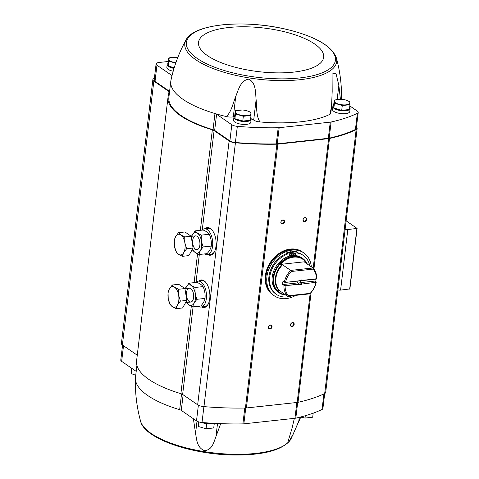 <?xml version="1.0" encoding="UTF-8"?>
<svg xmlns="http://www.w3.org/2000/svg" width="479" height="479" viewBox="0 0 479 479"><rect width="100%" height="100%" fill="white"/><g stroke="black" fill="none" stroke-linecap="round" stroke-linejoin="round"><path stroke-width="0.72" d="M331.54 106.919L330.779 113.325A6.946 2.419 -173.2 0 1 329.839 114.355L331.54 106.919L332.181 91.501L332.067 72.958L336.09 73.898L338.839 85.304L340.413 99.165M329.839 114.355A85.927 29.955 -173.2 0 1 259.941 121.935A6.946 2.419 -173.2 0 1 253.69 120.085A13.454 4.688 -173.2 0 0 250.978 118.648M235.734 96.489L233.309 116.822A6.946 2.419 -173.2 0 1 226.322 116.553C231.471 111.841 232.938 103.35 235.734 96.489C238.326 90.058 240.602 80.233 248.763 79.179C256.157 82.735 255.439 92.854 256.115 99.752C256.876 107.182 255.996 115.768 259.941 121.935M226.322 116.553A85.927 29.955 -173.2 0 1 214.975 113.535A85.927 29.955 -173.2 0 1 170.799 81.256A85.927 29.955 -173.2 0 1 170.955 80.304C174.003 66.096 179.026 52.648 186.014 39.961A76.466 26.656 6.8 0 0 195.689 59.695A76.466 26.656 6.8 0 0 281.802 80.61A76.466 26.656 6.8 0 0 336.731 60.091A76.466 26.656 6.8 0 0 336.372 57.893C331.911 46.11 315.817 36.727 288.089 29.734C245.972 19.184 193.767 23.489 186.014 39.961M350.101 108.667L349.754 111.577A8.682 3.024 -173.2 0 1 343.275 113.721A8.682 3.024 -173.2 0 1 333.749 111.35A8.682 3.024 -173.2 0 1 332.516 109.517L332.863 106.613A8.682 3.024 6.8 0 0 334.097 108.44A8.682 3.024 6.8 0 0 343.623 110.811A8.682 3.024 6.8 0 0 350.101 108.667A8.682 3.024 6.8 0 0 349.628 107.494M251.146 119.403L250.798 122.313A8.682 3.024 -173.2 0 1 244.32 124.456A8.682 3.024 -173.2 0 1 234.794 122.085A8.682 3.024 -173.2 0 1 233.56 120.253L233.908 117.349A8.682 3.024 6.8 0 0 235.141 119.175A8.682 3.024 6.8 0 0 244.667 121.546A8.682 3.024 6.8 0 0 251.146 119.403A8.682 3.024 6.8 0 0 250.673 118.229M331.618 106.236A13.454 4.688 -173.2 0 1 333.204 105.919M233.309 116.822A13.454 4.688 -173.2 0 1 234.249 116.654M213.047 129.689L214.975 113.535A4.341 1.515 -173.2 0 1 216.592 114.247L214.664 130.408A4.341 1.515 -173.2 0 0 213.047 129.689A85.927 29.955 -173.2 0 1 168.871 97.411L170.799 81.256M349.814 105.925L357.352 111.122A6.077 2.12 -173.2 0 1 358.22 112.403A6.077 2.12 -173.2 0 1 357.358 113.325A151.029 52.642 -173.2 0 1 331.121 122.007A5.209 1.814 -173.2 0 1 330.265 122.145L279.173 127.689A5.209 1.814 -173.2 0 1 278.203 127.749A151.029 52.642 -173.2 0 1 237.327 126.342A6.077 2.12 -173.2 0 1 231.812 124.744L216.592 114.247M201.881 422.478A7.64 2.664 6.8 0 0 211.634 423.322M213.233 423.286L206.635 423.999L201.354 422.418M133.012 369.183L132.048 368.519M168.596 94.884L168.991 91.567L153.849 81.131A6.946 2.419 -173.2 0 1 152.861 79.67A6.946 2.419 -173.2 0 1 154.37 78.406M168.991 91.567A4.772 1.665 -173.2 0 1 169.512 92.058M200.36 230.303L212.347 129.827A86.795 30.255 -173.2 0 1 168.009 97.309A86.795 30.255 -173.2 0 1 169.38 93.171M212.347 129.827A4.772 1.665 -173.2 0 1 214.101 130.611L229.118 140.958A6.946 2.419 -173.2 0 0 235.423 142.79A151.897 52.947 -173.2 0 0 276.886 144.197A5.209 1.814 -173.2 0 0 277.844 144.137L328.636 138.629A5.209 1.814 -173.2 0 0 329.48 138.491A151.897 52.947 -173.2 0 0 356.142 129.695A6.946 2.419 -173.2 0 0 357.124 128.641A6.946 2.419 -173.2 0 0 356.43 127.396M169.59 91.393L155.034 81.358A6.077 2.12 -173.2 0 1 154.166 80.077L156.094 63.923A6.077 2.12 -173.2 0 1 159.01 62.492L168.171 61.498M358.22 112.403L356.292 128.558A6.077 2.12 -173.2 0 1 355.43 129.48A151.029 52.642 -173.2 0 1 329.193 138.162A5.209 1.814 -173.2 0 1 328.337 138.299L277.245 143.844A5.209 1.814 -173.2 0 1 276.275 143.904A151.029 52.642 -173.2 0 1 235.405 142.502A6.077 2.12 -173.2 0 1 229.89 140.898L214.664 130.408M324.696 393.516L322.906 408.545A6.077 2.12 -173.2 0 1 322.044 409.467A151.029 52.642 -173.2 0 1 295.806 418.149A5.209 1.814 -173.2 0 1 294.95 418.287L243.859 423.831A5.209 1.814 -173.2 0 1 242.889 423.891A151.029 52.642 -173.2 0 1 202.018 422.49A6.077 2.12 -173.2 0 1 196.504 420.885L181.278 410.395L183.14 394.78M136.91 365.477L135.485 377.398A85.927 29.955 -173.2 0 0 135.419 378.356A85.927 29.955 -173.2 0 0 179.661 409.677A4.341 1.515 -173.2 0 1 181.278 410.395M357.124 128.641L325.666 392.475A6.946 2.419 -173.2 0 1 324.684 393.522A151.897 52.947 -173.2 0 1 298.022 402.318A5.209 1.814 -173.2 0 1 297.172 402.456L246.386 407.964A5.209 1.814 -173.2 0 1 245.428 408.024A151.897 52.947 -173.2 0 1 203.964 406.623A6.946 2.419 -173.2 0 1 197.659 404.791L182.643 394.439L193.091 306.823M168.009 97.309L136.551 361.136A86.795 30.255 -173.2 0 0 180.882 393.66A4.772 1.665 -173.2 0 1 182.643 394.439M137.257 355.214L122.39 344.964A6.946 2.419 -173.2 0 1 121.403 343.503L152.861 79.67M349.814 288.933L340.587 290.112A2.778 0.97 -173.2 0 1 337.899 289.867M346.131 220.831L357.1 228.441L347.808 229.531A2.778 0.97 -173.2 0 1 345.125 229.279M198.713 281.089A13.885 7.185 83.8 0 1 201.102 279.958A13.885 7.185 83.8 0 1 204.144 280.838A13.885 7.185 83.8 0 1 209.898 295.878A13.885 7.185 83.8 0 1 204.102 307.566A13.885 7.185 83.8 0 1 201.521 306.973M204.952 228.74A13.885 7.185 83.8 0 1 207.347 227.609A13.885 7.185 83.8 0 1 210.383 228.489A13.885 7.185 83.8 0 1 216.143 243.536A13.885 7.185 83.8 0 1 210.341 255.223A13.885 7.185 83.8 0 1 207.76 254.63M270.413 324.984A2.167 1.694 -55.4 0 1 271.647 327.84A2.167 1.694 -55.4 0 1 268.45 328.187A2.167 1.694 -55.4 0 1 270.413 324.984M282.933 219.969A2.167 1.694 -55.4 0 1 284.173 222.825A2.167 1.694 -55.4 0 1 280.975 223.172A2.167 1.694 -55.4 0 1 282.933 219.969M305.087 217.568A2.167 1.694 -55.4 0 1 306.326 220.424A2.167 1.694 -55.4 0 1 303.129 220.771A2.167 1.694 -55.4 0 1 305.087 217.568M292.567 322.583A2.167 1.694 -55.4 0 1 293.801 325.439A2.167 1.694 -55.4 0 1 290.603 325.786A2.167 1.694 -55.4 0 1 292.567 322.583M292.334 322.798A1.796 1.401 -55.4 0 1 293.148 322.99A1.796 1.401 -55.4 0 1 293.286 325.265A1.796 1.401 -55.4 0 1 291.112 325.948A1.796 1.401 -55.4 0 1 290.729 324.139A1.796 1.401 -55.4 0 1 292.334 322.798M304.854 217.783A1.796 1.401 -55.4 0 1 305.674 217.975A1.796 1.401 -55.4 0 1 305.812 220.25A1.796 1.401 -55.4 0 1 303.638 220.933A1.796 1.401 -55.4 0 1 303.255 219.125A1.796 1.401 -55.4 0 1 304.854 217.783M282.7 220.19A1.796 1.401 -55.4 0 1 283.52 220.382A1.796 1.401 -55.4 0 1 283.658 222.651A1.796 1.401 -55.4 0 1 281.484 223.334A1.796 1.401 -55.4 0 1 281.101 221.526A1.796 1.401 -55.4 0 1 282.7 220.19M270.18 325.205A1.796 1.401 -55.4 0 1 270.994 325.397A1.796 1.401 -55.4 0 1 271.132 327.666A1.796 1.401 -55.4 0 1 268.959 328.349A1.796 1.401 -55.4 0 1 268.575 326.54A1.796 1.401 -55.4 0 1 270.18 325.205M136.204 371.381L121.648 361.346A6.077 2.12 -173.2 0 1 120.78 360.064L122.57 345.09M220.717 423.646L215.957 436.567C213.802 442.075 212.359 450.056 204.467 450.643C196.803 447.578 196.671 439.381 195.57 433.303L193.384 418.736M300.567 417.023L293.094 434.435L289.747 440.153L288.172 441.093L292.016 428.316L294.351 418.353M172.045 75.604A4.341 1.515 -173.2 0 0 171.913 75.508L156.956 65.204A6.077 2.12 -173.2 0 1 156.094 63.923M173.2 71.233A8.682 3.024 -173.2 0 1 168.075 69.329A8.682 3.024 -173.2 0 1 166.842 67.503L167.189 64.593A8.682 3.024 6.8 0 0 168.422 66.425A8.682 3.024 6.8 0 0 174.021 68.413M202.138 422.496A8.682 3.024 6.8 0 0 212.179 423.22M131.599 368.207L131.497 373.686L135.389 375.165M132.072 368.896L131.497 373.686M313.176 413.167L312.697 417.221L305.021 418.053L305.297 415.724M301.063 417.179L305.021 418.053M198.761 421.885L198.216 426.442L206.066 428.789L213.742 427.957L214.293 423.346M206.635 423.999L206.066 428.789M198.228 421.718L198.216 426.442M234.77 116.229A8.682 3.024 6.8 0 0 233.908 117.349M236.973 119.343A7.119 2.479 6.8 0 0 241.781 120.78M243.769 120.959A7.119 2.479 6.8 0 0 248.11 120.492M251.002 115.451L250.433 120.241L242.757 121.073L234.908 118.72L234.734 115.541L235.303 110.751L235.482 113.936L243.332 116.283L251.002 115.451L250.828 112.272L246.942 110.793L242.979 109.919L235.303 110.751M333.725 105.494A8.682 3.024 6.8 0 0 332.863 106.613M335.929 108.607A7.119 2.479 6.8 0 0 340.737 110.044M342.724 110.224A7.119 2.479 6.8 0 0 347.065 109.757M349.957 104.715L349.389 109.505L341.713 110.338L333.863 107.985L333.689 104.805L334.258 100.015L334.438 103.201L342.287 105.548L349.957 104.715L349.784 101.536L345.898 100.057L341.934 99.183L334.258 100.015M168.057 63.479A8.682 3.024 6.8 0 0 167.189 64.593M170.255 66.587A7.119 2.479 6.8 0 0 174.182 67.88M174.218 67.773L168.195 65.97L168.015 62.791L168.59 58.001L168.764 61.18L175.721 63.144M168.195 65.97L168.764 61.18M177.817 57.444L172.458 57.282L168.59 58.001M333.863 107.985L334.438 103.201M341.713 110.338L342.287 105.548M242.757 121.073L243.332 116.283M234.908 118.72L235.482 113.936M177.799 57.486A7.814 2.724 6.8 0 0 172.458 57.282A7.814 2.724 6.8 0 0 168.71 59.288A7.814 2.724 6.8 0 0 172.721 62.054A7.814 2.724 6.8 0 0 175.871 62.719M338.396 104.075A7.814 2.724 6.8 0 0 346.161 104.829A7.814 2.724 6.8 0 0 349.909 102.823A7.814 2.724 6.8 0 0 345.898 100.057A7.814 2.724 6.8 0 0 338.132 99.303A7.814 2.724 6.8 0 0 334.384 101.308A7.814 2.724 6.8 0 0 338.396 104.075M239.44 114.81A7.814 2.724 6.8 0 0 247.206 115.565A7.814 2.724 6.8 0 0 250.954 113.559A7.814 2.724 6.8 0 0 246.942 110.793A7.814 2.724 6.8 0 0 239.177 110.038A7.814 2.724 6.8 0 0 235.428 112.044A7.814 2.724 6.8 0 0 239.44 114.81M302.045 284.035L316.056 282.287L302.045 284.035A2.605 2.036 -55.4 0 1 299.034 284.364L284.885 285.664L299.022 284.131L297.716 282.921L282.598 284.562L284.885 285.664M316.385 278.97A18.226 14.244 -55.4 0 0 313.05 269.126L312.997 267.977A19.094 14.927 -55.4 0 1 316.679 278.742L301.68 280.472M316.439 279.053L302.303 280.586M301.914 283.819L299.83 282.694A2.132 1.671 124.6 0 0 300.74 280.269A2.132 1.671 -55.4 0 0 299.644 280.754L285.268 282.436L282.981 281.335A19.094 14.927 124.6 0 0 282.598 284.562M299.405 280.904L285.268 282.436M316.056 282.287L316.29 281.975L314.954 281.053L299.83 282.694M297.196 281.143A2.132 1.671 124.6 0 0 297.716 282.921M315.96 282.526A18.226 14.244 -55.4 0 1 310.158 293.364L288.454 295.717A18.226 14.244 -55.4 0 1 285.113 285.873M299.453 280.808A2.605 2.036 -55.4 0 1 302.471 280.478M313.05 269.126L291.34 271.479A18.226 14.244 -55.4 0 0 285.538 282.317M288.454 295.717L287.61 296.25A19.094 14.927 -55.4 0 1 283.933 285.484M284.316 282.251A19.094 14.927 -55.4 0 1 290.693 270.401L291.34 271.479M316.29 281.975A19.094 14.927 -55.4 0 1 309.913 293.831L310.158 293.364M304.842 262.36L312.997 267.977L290.693 270.401L282.544 264.779L280.419 264.402A20.226 15.807 124.6 0 1 293.633 257.145A20.226 15.807 124.6 0 1 305.434 261.69L280.419 264.402M309.913 293.831L287.61 296.25L279.461 290.633L277.341 290.25A20.226 15.807 124.6 0 0 285.43 294.741M314.954 281.053A19.094 14.927 124.6 0 0 315.242 279.185M305.363 262.72A19.352 15.124 -55.4 0 0 304.842 262.109L305.434 261.69M285.921 295.082A20.831 16.28 -55.4 0 1 279.071 292.777L278.143 292.136A20.831 16.28 -55.4 0 1 273.689 271.162A20.831 16.28 -55.4 0 1 292.274 255.6A20.831 16.28 -55.4 0 1 301.782 257.834L302.71 258.474A20.831 16.28 -55.4 0 1 307.302 264.055M295.729 295.369A26.04 20.352 -55.4 0 1 274.293 295.812A26.04 20.352 -55.4 0 1 268.725 269.593A26.04 20.352 -55.4 0 1 291.956 250.14A26.04 20.352 -55.4 0 1 303.848 252.93A26.04 20.352 -55.4 0 1 311.326 266.827M309.745 265.737A23.651 18.483 124.6 0 0 303.273 255.433A23.651 18.483 124.6 0 0 297.465 253.056L297.561 252.265L296.782 251.726A24.477 19.13 124.6 0 0 292.429 251.535L291.939 255.636M297.513 252.696A23.651 18.483 -55.4 0 1 302.488 254.894L303.273 255.433M287.31 254.157A23.651 18.483 124.6 0 0 270.455 273.359A23.651 18.483 124.6 0 0 276.431 294.387L275.647 293.849A23.651 18.483 -55.4 0 1 269.677 272.82A23.651 18.483 -55.4 0 1 286.532 253.625L286.628 252.828A24.477 19.13 124.6 0 1 291.136 251.673L291.921 252.211A24.477 19.13 124.6 0 0 287.406 253.367L287.31 254.157L286.532 253.625M274.293 295.812L273.401 295.196A26.04 20.352 -55.4 0 1 267.833 268.976A26.04 20.352 -55.4 0 1 291.07 249.523A26.04 20.352 -55.4 0 1 302.956 252.319L303.848 252.93M290.4 249.062A26.04 20.352 -55.4 0 1 302.285 251.858L302.866 252.253A26.04 20.352 -55.4 0 1 302.908 252.283L302.866 252.253A26.04 20.352 -55.4 0 0 290.981 249.463A26.04 20.352 -55.4 0 0 267.743 268.917A26.04 20.352 -55.4 0 0 273.311 295.136L272.731 294.735A26.04 20.352 -55.4 0 1 267.168 268.515A26.04 20.352 -55.4 0 1 290.4 249.062M287.406 253.367L286.628 252.828M276.431 294.387A23.651 18.483 124.6 0 0 292.118 295.759M297.561 252.265A24.477 19.13 124.6 0 0 293.214 252.068L292.429 251.535M293.214 252.068L292.795 255.552M291.501 255.702L291.921 252.211M295.447 253.948A1.084 0.85 124.6 0 0 293.825 253.571A1.084 0.85 124.6 0 0 294.848 254.894A1.084 0.85 124.6 0 0 295.447 253.948M293.621 254.523A1.084 0.85 124.6 0 0 294.645 253.038M291.016 254.433A1.084 0.85 124.6 0 0 289.394 254.05A1.084 0.85 124.6 0 0 290.418 255.373A1.084 0.85 124.6 0 0 291.016 254.433M289.19 255.002A1.084 0.85 124.6 0 0 290.214 253.523M301.375 283.754A2.132 1.671 -55.4 0 1 299.297 284.011A2.132 1.671 -55.4 0 1 299.261 283.987M300.746 280.269A2.132 1.671 -55.4 0 1 301.722 280.496A2.132 1.671 -55.4 0 1 301.758 280.526M198.294 306.261A13.017 6.736 -96.2 0 0 201.054 307.027A13.017 6.736 -96.2 0 0 206.491 296.07A13.017 6.736 -96.2 0 0 201.09 281.963A13.017 6.736 -96.2 0 0 198.24 281.137A13.017 6.736 -96.2 0 0 195.713 282.478M206 282.628A13.017 6.736 -96.2 0 0 204.784 281.562A13.017 6.736 -96.2 0 0 201.934 280.736L198.24 281.137M201.054 307.027L204.743 306.626A13.017 6.736 -96.2 0 0 208.305 303.908M176.158 308.662L182.601 307.967L186.846 300.399L184.912 288.58L178.733 284.316L172.29 285.017L174.59 287.232L178.469 289.274L178.643 295.274L180.403 301.099L177.487 304.967L176.158 308.662L172.278 306.62L169.979 304.404L168.219 298.579L168.045 292.585L169.374 288.885L172.29 285.017M184.912 288.58L178.469 289.274M186.846 300.399L180.403 301.099M169.374 288.885A10.418 5.389 83.8 0 1 174.59 287.232A10.418 5.389 83.8 0 1 178.643 295.274A10.418 5.389 83.8 0 1 177.487 304.967A10.418 5.389 83.8 0 1 172.278 306.62A10.418 5.389 83.8 0 1 168.219 298.579A10.418 5.389 83.8 0 1 169.374 288.885M185.343 288.651A10.364 5.359 83.8 0 1 191.199 285.478A10.364 5.359 83.8 0 1 195.019 300.71A10.364 5.359 83.8 0 1 186.84 302.459M190.816 288.663A6.946 3.593 83.8 0 1 191.612 289.394A6.946 3.593 83.8 0 1 192.803 300.387A6.946 3.593 83.8 0 1 188.145 300.423A6.946 3.593 83.8 0 1 186.66 291.621A6.946 3.593 83.8 0 1 190.816 288.663M186.571 302.488L186.618 302.602C187.642 304.135 189.702 305.554 192.798 306.859C193.169 304.458 194.582 301.932 197.043 299.291C195.36 295.477 194.713 291.537 195.109 287.472L191.229 285.43L188.93 283.215L185.271 288.657M188.93 283.215L196.899 282.347C200 283.658 202.06 285.077 203.072 286.604C204.755 290.424 205.401 294.363 205.006 298.429C204.635 300.83 203.222 303.351 200.761 305.991L192.798 306.859M205.006 298.429L197.043 299.291M203.072 286.604L195.109 287.472M204.533 253.918A13.017 6.736 -96.2 0 0 207.293 254.678A13.017 6.736 -96.2 0 0 212.73 243.721A13.017 6.736 -96.2 0 0 207.335 229.621A13.017 6.736 -96.2 0 0 204.485 228.794A13.017 6.736 -96.2 0 0 201.952 230.13M212.239 230.285A13.017 6.736 -96.2 0 0 211.023 229.219A13.017 6.736 -96.2 0 0 208.179 228.393L204.485 228.794M207.293 254.678L210.988 254.277A13.017 6.736 -96.2 0 0 214.55 251.565M182.397 256.319L188.846 255.618L193.091 248.05L191.157 236.231L184.978 231.974L178.529 232.674L180.828 234.89L184.708 236.931L184.882 242.925L186.642 248.751L183.726 252.619L182.397 256.319L178.517 254.277L176.218 252.062L174.464 246.236L174.29 240.236L175.619 236.542L178.529 232.674M191.157 236.231L184.708 236.931M193.091 248.05L186.642 248.751M175.619 236.542A10.418 5.389 83.8 0 1 180.828 234.89A10.418 5.389 83.8 0 1 184.882 242.925A10.418 5.389 83.8 0 1 183.726 252.619A10.418 5.389 83.8 0 1 178.517 254.277A10.418 5.389 83.8 0 1 174.464 246.236A10.418 5.389 83.8 0 1 175.619 236.542M191.582 236.303A10.364 5.359 83.8 0 1 197.438 233.135A10.364 5.359 83.8 0 1 201.258 248.362A10.364 5.359 83.8 0 1 193.079 250.11M197.061 236.315A6.946 3.593 83.8 0 1 197.851 237.045A6.946 3.593 83.8 0 1 199.042 248.044A6.946 3.593 83.8 0 1 194.39 248.074A6.946 3.593 83.8 0 1 192.899 239.278A6.946 3.593 83.8 0 1 197.061 236.315M192.815 250.14L192.863 250.254C193.887 251.786 195.947 253.205 199.036 254.511C199.408 252.11 200.827 249.589 203.282 246.948C201.599 243.128 200.958 239.189 201.348 235.123L197.468 233.081L195.175 230.866L191.516 236.309M195.175 230.866L203.138 230.004C206.239 231.309 208.299 232.728 209.317 234.261C210.999 238.075 211.646 242.021 211.251 246.08C210.88 248.487 209.461 251.008 207.006 253.648L199.036 254.511M211.251 246.08L203.282 246.948M209.317 234.261L201.348 235.123M340.587 290.112L347.808 229.531M349.67 289.13L356.891 228.543M196.031 282.173L199.33 254.481M202.27 229.83L214.101 130.611M180.882 393.66L191.313 306.183M194.121 282.652L197.558 253.834M197.659 404.791L229.118 140.958M203.964 406.623L235.423 142.79M245.428 408.024L276.886 144.197M246.386 407.964L277.844 144.137M297.172 402.456L310.158 293.579M313.182 268.186L328.636 138.629M298.022 402.318L311.111 292.519M313.913 269.06L329.48 138.491M324.684 393.522L356.142 129.695M122.39 344.964L153.849 81.131M210.598 255.187A13.885 7.185 83.8 0 1 208.281 254.571M205.473 228.687A13.885 7.185 83.8 0 1 207.605 227.591M211.952 254.666A13.628 7.047 83.8 0 1 208.916 254.505M206.108 228.615A13.628 7.047 83.8 0 1 209.036 227.806M204.359 307.53A13.885 7.185 83.8 0 1 202.036 306.919M199.228 281.029A13.885 7.185 83.8 0 1 201.366 279.94M205.713 307.015A13.628 7.047 83.8 0 1 202.677 306.847M199.869 280.963A13.628 7.047 83.8 0 1 202.797 280.149M179.661 409.677L181.547 393.882M196.504 420.885L198.372 405.21M202.018 422.49L203.91 406.617M242.889 423.891L244.781 408.036M243.859 423.831L245.745 408.018M294.95 418.287L296.836 402.492M295.806 418.149L297.687 402.384M322.044 409.467L323.9 393.894M121.648 361.346L123.51 345.736M300.782 417.095L290.927 439.039A76.466 26.656 -173.2 0 1 179.565 446.033A76.466 26.656 -173.2 0 1 140.563 421.107C136.755 407.132 135.036 392.882 135.419 378.356M283.688 445.745A75.041 26.159 -173.2 0 1 212.945 453.565A75.041 26.159 -173.2 0 1 146.023 429.328M298.68 422.119L299.249 417.341M215.957 436.567L217.514 423.508M195.57 433.303L197.013 421.197M231.812 124.744L229.89 140.898M237.327 126.342L235.405 142.502M278.203 127.749L276.275 143.904M279.173 127.689L277.245 143.844M330.265 122.145L328.337 138.299M331.121 122.007L329.193 138.162M357.358 113.325L355.43 129.48M156.956 65.204L155.034 81.358M171.913 75.508L171.769 76.724M197.055 58.336A75.041 26.159 6.8 0 0 326.199 70.952A75.041 26.159 6.8 0 0 259.438 24.944A75.041 26.159 6.8 0 0 197.055 58.336M207.479 55.642A63.006 21.962 6.8 0 0 315.912 66.234A63.006 21.962 6.8 0 0 259.863 27.602A63.006 21.962 6.8 0 0 207.479 55.642M338.839 85.304L337.156 99.428M256.115 99.752L253.69 120.085M279.461 290.633A19.094 14.927 -55.4 0 1 282.544 264.779M278.832 290.448A19.352 15.124 -55.4 0 1 281.915 264.6M285.837 295.028A20.579 16.082 -55.4 0 1 273.976 276.024A20.579 16.082 -55.4 0 1 293.489 256.696A20.579 16.082 -55.4 0 1 307.225 264.001M285.993 295.13L279.071 292.777A20.831 16.28 -55.4 0 1 274.617 271.803A20.831 16.28 -55.4 0 1 293.202 256.241A20.831 16.28 -55.4 0 1 302.71 258.474L307.374 264.103M341.551 99.171L341.377 89.088C340.826 78.496 339.162 68.096 336.372 57.893M349.874 289.029L357.1 228.441M290.927 439.039C283.819 449.44 265.971 454.775 237.368 455.05C193.959 455.397 144.227 438.944 140.563 421.107M185.618 302.59L190.798 302.027M184.93 288.693L189.301 288.22M191.857 250.242L197.037 249.679M191.175 236.351L195.54 235.878"/></g></svg>
